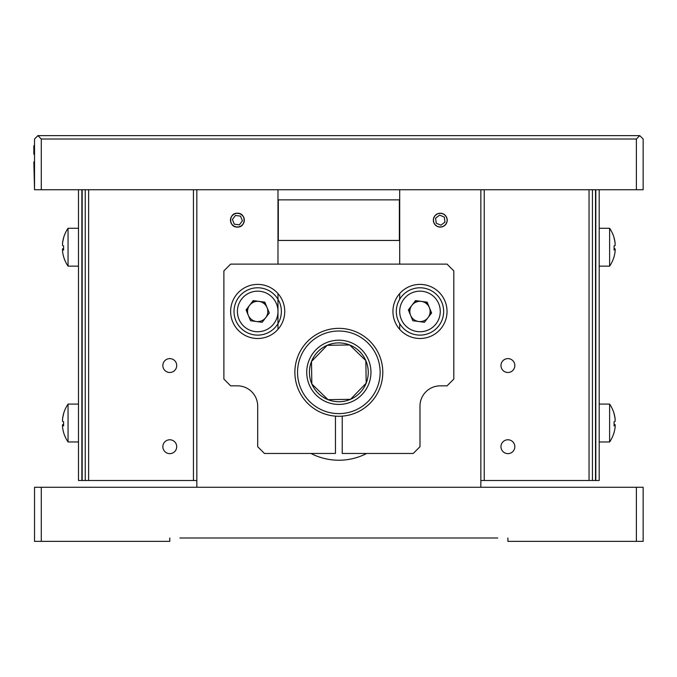 <?xml version="1.0" encoding="UTF-8"?>
<svg xmlns="http://www.w3.org/2000/svg" width="677" height="677" viewBox="0 0 677 677"><rect width="100%" height="100%" fill="white"/><g stroke="black" fill="none" stroke-linecap="round" stroke-linejoin="round"><path stroke-width="1.02" d="M237.399 213.221A6.931 6.931 0 0 0 230.468 220.16A6.931 6.931 0 0 0 237.399 227.091A6.931 6.931 0 0 0 244.329 220.16A6.931 6.931 0 0 0 237.399 213.221C228.462 212.79 228.454 227.523 237.399 227.091C246.352 227.531 246.335 212.781 237.399 213.221M440.278 213.221A6.931 6.931 0 0 0 433.348 220.16A6.931 6.931 0 0 0 440.278 227.091A6.931 6.931 0 0 0 447.209 220.16A6.931 6.931 0 0 0 440.278 213.221M196.829 189.729L196.829 487.271M480.848 487.271L480.848 189.729M265.291 303.279A11.162 11.162 0 0 0 263.632 302.001M254.417 300.783A11.162 11.162 0 0 0 252.479 301.587M246.817 308.949A11.162 11.162 0 0 0 246.538 311.031M430.86 313.95A11.162 11.162 0 0 0 431.139 311.877M427.585 303.279A11.162 11.162 0 0 0 425.926 302.001M416.71 300.783A11.162 11.162 0 0 0 414.781 301.587M409.111 308.949A11.162 11.162 0 0 0 408.84 311.031M399.701 189.729L399.701 264.115M399.701 293.556L399.701 299.259M399.701 323.64L399.701 329.344M366.722 453.463A60.862 60.862 0 0 1 310.955 453.463M277.976 329.344L277.976 293.556M277.976 264.115L277.976 189.729M162.844 365.546A6.931 6.931 0 0 0 169.775 372.485A6.931 6.931 0 0 0 176.705 365.546A6.931 6.931 0 0 0 169.775 358.615A6.931 6.931 0 0 0 162.844 365.546M162.844 446.702A6.931 6.931 0 0 0 169.775 453.632A6.931 6.931 0 0 0 176.705 446.702A6.931 6.931 0 0 0 169.775 439.771A6.931 6.931 0 0 0 162.844 446.702M88.628 189.729L88.628 480.509L193.444 480.509L193.444 189.729M88.628 480.509L85.243 480.509L85.243 189.729M500.972 365.546A6.931 6.931 0 0 0 507.902 372.485A6.931 6.931 0 0 0 514.833 365.546A6.931 6.931 0 0 0 507.902 358.615A6.931 6.931 0 0 0 500.972 365.546M500.972 446.702A6.931 6.931 0 0 0 507.902 453.632A6.931 6.931 0 0 0 514.833 446.702A6.931 6.931 0 0 0 507.902 439.771A6.931 6.931 0 0 0 500.972 446.702M484.233 189.729L484.233 480.509L589.049 480.509L589.049 189.729M592.434 189.729L592.434 480.509L589.049 480.509M278.315 240.445L278.315 199.867L399.362 199.867L399.362 240.445L278.315 240.445M636.388 487.271L643.15 487.271L643.15 541.372L636.388 541.372L636.388 487.271L41.289 487.271L41.289 541.372L34.527 541.372L34.527 487.271L41.289 487.271M497.756 537.995L179.921 537.995M213.729 537.995L230.637 537.995M284.738 537.995L392.939 537.995M447.04 537.995L463.948 537.995M169.775 537.995L169.775 541.372L41.289 541.372M636.388 541.372L507.902 541.372L507.902 537.995M636.388 139.005L636.388 189.729L643.15 189.729L643.15 139.005L639.765 135.628L636.388 139.005L41.289 139.005L41.289 189.729L34.527 189.729L34.527 139.005L34.527 145.767L33.85 145.767L34.527 145.792M636.388 189.729L41.289 189.729M41.289 139.005L37.904 135.628L639.765 135.628M37.904 135.628L34.527 139.005M34.527 161.938L33.85 161.938L34.527 189.729M284.738 311.454A27.046 27.046 0 0 0 257.692 284.399A27.046 27.046 0 0 0 230.637 311.454A27.046 27.046 0 0 0 257.692 338.5A27.046 27.046 0 0 0 284.738 311.454M447.04 311.454A27.046 27.046 0 0 0 419.985 284.399A27.046 27.046 0 0 0 392.939 311.454A27.046 27.046 0 0 0 419.985 338.5A27.046 27.046 0 0 0 447.04 311.454M342.223 416.135L342.223 453.463L413.224 453.463L419.985 446.702L419.985 406.124A20.285 20.285 0 0 1 440.278 385.839L447.04 385.839L453.802 379.078L453.802 270.876L447.04 264.115L230.637 264.115L223.875 270.876L223.875 379.078L230.637 385.839L237.399 385.839A20.285 20.285 0 0 1 257.692 406.124L257.692 446.702L264.453 453.463L335.453 453.463L335.453 416.135M595.811 189.729L595.811 480.509L599.196 480.509L599.196 189.729M595.515 189.729L595.515 480.509L599.196 480.509M595.515 480.509L480.848 480.509M196.829 480.509L193.444 480.509M85.243 480.509L82.162 480.509L82.162 189.729L78.481 189.729L78.481 480.509L81.866 480.509L81.866 189.729M311.843 384.003L327.998 399.658L350.508 399.32L366.181 383.157L365.834 360.621L349.654 344.957L327.16 345.312L311.488 361.484L311.843 384.003A29.416 29.416 0 0 1 327.152 345.321A29.416 29.416 0 0 1 365.834 360.621A29.416 29.416 0 0 1 350.525 399.312A29.416 29.416 0 0 1 311.843 384.003M309.364 385.078A32.124 32.124 0 0 0 351.6 401.791A32.124 32.124 0 0 0 368.313 359.546A32.124 32.124 0 0 0 326.077 342.833A32.124 32.124 0 0 0 309.364 385.078M300.935 388.725A41.305 41.305 0 0 0 355.247 410.22A41.305 41.305 0 0 0 376.742 355.899A41.305 41.305 0 0 0 322.43 334.413A41.305 41.305 0 0 0 300.935 388.725M379.179 354.85A43.954 43.954 0 0 1 356.305 412.648A43.954 43.954 0 0 1 298.498 389.783A43.954 43.954 0 0 1 321.372 331.975A43.954 43.954 0 0 1 379.179 354.85M62.555 244.837L62.555 242.992A33.748 33.63 0 0 1 63.579 237.898A32.826 2.42 30.1 0 0 63.63 238.067A33.748 33.63 180 0 0 62.555 243.339L62.555 245.531A33.748 2.877 -0 0 0 63.63 245.979A32.826 28.324 98.4 0 0 63.63 250.025A33.748 2.877 180 0 1 62.555 249.576L62.555 251.421A33.748 33.63 180 0 0 63.63 256.693A32.826 2.42 149.9 0 1 63.587 256.617A32.826 2.42 149.9 0 1 63.579 256.549A32.826 2.42 149.9 0 1 63.579 256.507M78.481 228.267L68.055 228.267L68.055 266.146L78.481 266.146M62.555 249.576L63.613 249.576L62.538 249.568M62.462 249.855L62.555 248.882A33.748 2.877 180 0 1 63.579 248.451M63.587 247.207A32.826 28.324 81.6 0 1 63.579 245.963M63.613 413.571A32.826 2.42 30.1 0 0 63.587 413.622A32.826 2.42 30.1 0 0 63.579 413.689A32.826 2.42 30.1 0 0 63.63 413.892A33.748 33.63 180 0 0 62.555 419.165L62.555 421.356A33.748 2.877 -0 0 0 63.63 421.805A32.826 28.324 98.4 0 0 63.63 425.85A33.748 2.877 180 0 1 62.555 425.401L62.555 427.246A33.748 33.63 180 0 0 63.63 432.518A32.826 2.42 149.9 0 1 63.587 432.442A32.826 2.42 149.9 0 1 63.579 432.375A32.826 2.42 149.9 0 1 63.579 432.332M78.481 404.093L68.055 404.093L68.055 441.963L78.481 441.963M62.555 425.401L63.613 425.401L62.538 425.393M62.462 425.681L62.555 424.707A33.748 2.877 180 0 1 63.579 424.276M63.587 423.032A32.826 28.324 81.6 0 1 63.579 421.788M62.555 420.662L62.555 418.818A33.748 33.63 0 0 1 63.579 413.723M614.098 256.507A32.826 2.42 -149.9 0 1 614.098 256.549A32.826 2.42 -149.9 0 1 614.09 256.617A32.826 2.42 -149.9 0 1 614.039 256.693A33.748 33.63 180 0 0 615.122 251.421L615.122 249.576A33.748 2.877 180 0 1 614.039 250.025A32.826 28.324 -98.4 0 0 614.039 245.979A33.748 2.877 -0 0 0 615.122 245.531L615.122 243.339A33.748 33.63 180 0 0 614.039 238.067A32.826 2.42 -30.1 0 0 614.098 237.864A32.826 2.42 -30.1 0 0 614.09 237.796A32.826 2.42 -30.1 0 0 614.064 237.745M599.196 266.146L609.622 266.146L609.622 228.267L599.196 228.267M614.098 237.898A33.748 33.63 0 0 1 615.122 242.992L615.122 244.837M614.098 245.963A32.826 28.324 -81.6 0 1 614.09 247.207M614.098 248.451A33.748 2.877 180 0 1 615.122 248.882L615.224 249.627M615.139 249.568L614.064 249.576L615.139 249.568M614.098 432.332A32.826 2.42 -149.9 0 1 614.098 432.375A32.826 2.42 -149.9 0 1 614.09 432.442A32.826 2.42 -149.9 0 1 614.039 432.518A33.748 33.63 180 0 0 615.122 427.246L615.122 425.401A33.748 2.877 180 0 1 614.039 425.85A32.826 28.324 -98.4 0 0 614.039 421.805A33.748 2.877 -0 0 0 615.122 421.356L615.122 419.165A33.748 33.63 180 0 0 614.039 413.892A32.826 2.42 -30.1 0 0 614.098 413.689A32.826 2.42 -30.1 0 0 614.09 413.622A32.826 2.42 -30.1 0 0 614.064 413.571M599.196 441.963L609.622 441.963L609.622 404.093L599.196 404.093M614.098 413.723A33.748 33.63 0 0 1 615.122 418.818L615.122 420.662M614.098 421.788A32.826 28.324 -81.6 0 1 614.09 423.032M614.098 424.276A33.748 2.877 180 0 1 615.122 424.707L615.224 425.452M615.139 425.393L614.064 425.401L615.139 425.393M253.816 302.077A10.147 10.147 0 0 1 265.731 317.631A10.147 10.147 0 0 1 248.315 315.321A10.147 10.147 0 0 1 253.816 302.077M266.73 333.329A23.67 23.67 0 0 1 235.816 320.492A23.67 23.67 0 0 1 248.654 289.578A23.67 23.67 0 0 1 279.567 302.416A23.67 23.67 0 0 1 266.73 333.329M250.549 320.737L246.081 309.914L253.215 300.622L264.825 302.162L269.302 312.986L262.16 322.277L250.549 320.737M416.118 302.077A10.147 10.147 0 0 1 428.033 317.631A10.147 10.147 0 0 1 410.609 315.321A10.147 10.147 0 0 1 416.118 302.077M429.023 333.329A23.67 23.67 0 0 1 398.11 320.492A23.67 23.67 0 0 1 410.947 289.578A23.67 23.67 0 0 1 441.861 302.416A23.67 23.67 0 0 1 429.023 333.329M412.852 320.737L408.375 309.914L415.517 300.622L427.128 302.162L431.596 312.986L424.462 322.277L412.852 320.737M240.496 216.132L235.461 215.464L232.372 219.492L234.31 224.18L239.336 224.849L242.434 220.82L240.496 216.132M239.996 226.448A6.804 6.804 0 0 0 243.695 217.554A6.804 6.804 0 0 0 234.801 213.864A6.804 6.804 0 0 0 231.111 222.758A6.804 6.804 0 0 0 239.996 226.448M445.72 216.073A6.804 6.804 0 0 0 436.191 214.711A6.804 6.804 0 0 0 434.829 224.239A6.804 6.804 0 0 0 444.357 225.602A6.804 6.804 0 0 0 445.72 216.073M435.607 218.163L436.216 223.207L440.888 225.196L444.941 222.149L444.332 217.105L439.669 215.117L435.607 218.163M33.85 145.792L33.85 154.153L34.527 154.153L33.85 154.238L34.527 154.238M33.85 153.687L34.527 153.687M62.555 248.882L63.587 248.882M62.555 424.707L63.587 424.707M614.09 248.882L615.122 248.882M614.09 424.707L615.122 424.707M249.94 292.701A20.285 20.285 0 0 0 238.939 319.197A20.285 20.285 0 0 0 265.435 330.198A20.285 20.285 0 0 0 276.436 303.702A20.285 20.285 0 0 0 249.94 292.701M412.242 292.701A20.285 20.285 0 0 0 401.241 319.197A20.285 20.285 0 0 0 427.737 330.198A20.285 20.285 0 0 0 438.738 303.702A20.285 20.285 0 0 0 412.242 292.701M63.587 256.617A33.816 33.816 0 0 0 68.055 266.146M68.055 228.267A33.816 33.816 0 0 0 63.587 237.796M63.587 432.442A33.816 33.816 0 0 0 68.055 441.963M68.055 404.093A33.816 33.816 0 0 0 63.587 413.622M614.09 237.796A33.816 33.816 0 0 0 609.622 228.267M609.622 266.146A33.816 33.816 0 0 0 614.09 256.617M614.09 413.622A33.816 33.816 0 0 0 609.622 404.093M609.622 441.963A33.816 33.816 0 0 0 614.09 432.442"/></g></svg>
